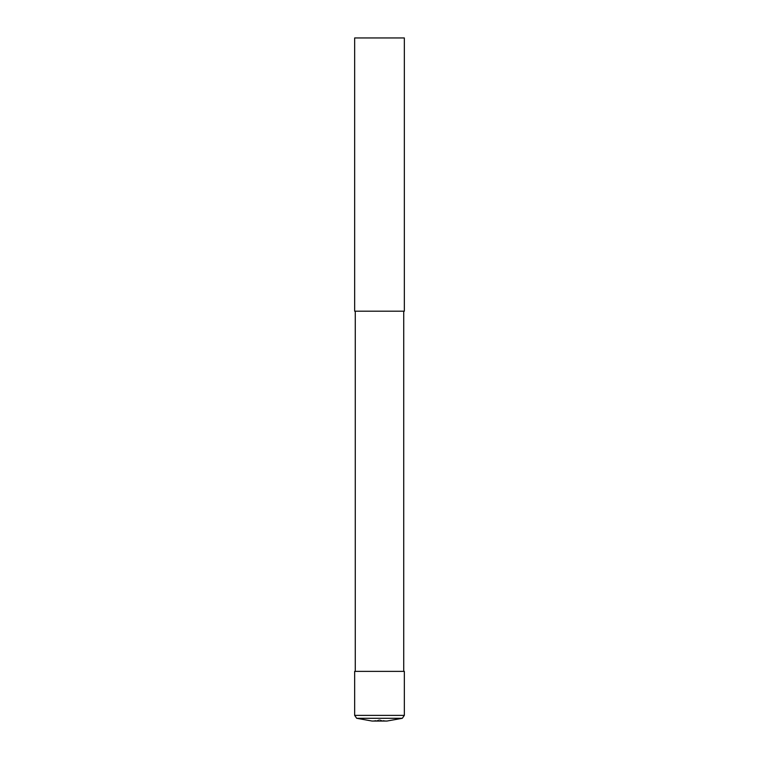 <?xml version="1.0" encoding="UTF-8"?>
<svg xmlns="http://www.w3.org/2000/svg" width="759" height="759" viewBox="0 0 759 759"><rect width="100%" height="100%" fill="white"/><g stroke="black" fill="none" stroke-linecap="round" stroke-linejoin="round"><path stroke-width="0.57" stroke-dasharray="3.79 2.85" d="M354.662 37.95L404.338 37.95M354.662 311.19L404.338 311.19M379.5 311.19L355.278 311.19L379.5 311.19M354.662 671.373L404.338 671.373M386.948 721.05L379.5 719.75A22.049 20.967 90 0 1 372.413 721.05M372.052 721.05L379.5 719.75A22.049 20.967 -90 0 0 386.587 721.05M354.662 715.376L404.338 715.376M356.683 718.289L402.317 718.289"/><path stroke-width="1.14" d="M372.413 721.05L386.948 721.05L372.413 721.05M379.5 37.95L354.662 37.95L354.662 311.19L404.338 311.19L404.338 37.95L379.5 37.95M404.338 715.376L404.338 671.373L354.662 671.373L354.662 715.376L404.338 715.376L402.317 718.289L356.683 718.289L354.662 715.376M355.278 311.19L355.278 671.373M402.317 718.289L386.948 721.05M403.722 311.19L403.722 671.373M356.683 718.289L372.052 721.05"/></g></svg>
